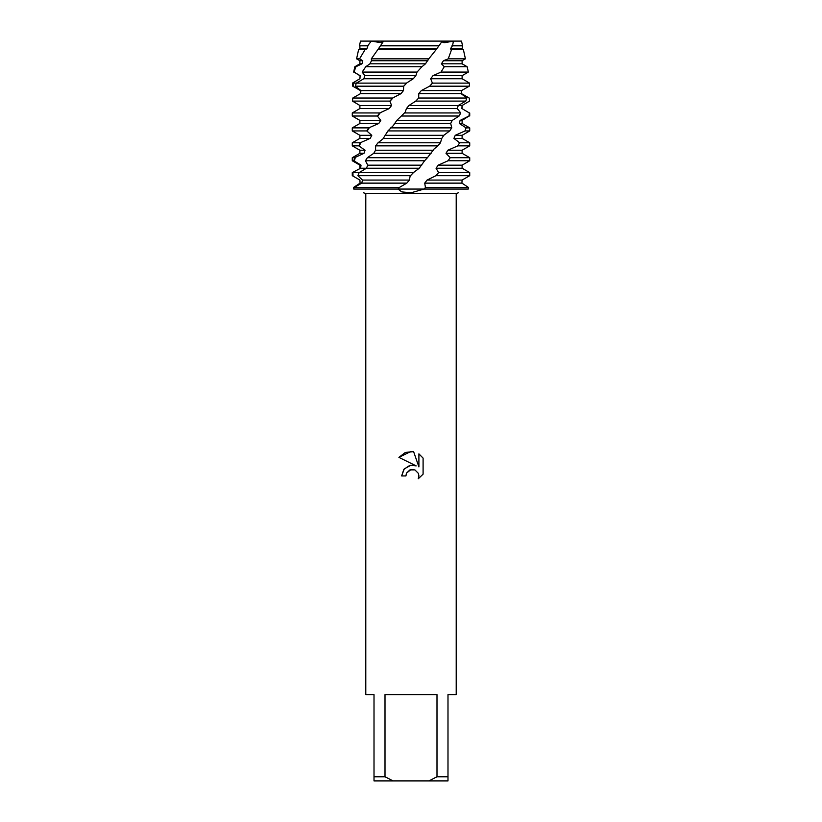 <?xml version="1.0" encoding="UTF-8"?>
<svg xmlns="http://www.w3.org/2000/svg" width="822" height="822" viewBox="0 0 822 822"><rect width="100%" height="100%" fill="white"/><g stroke="black" fill="none" stroke-linecap="round" stroke-linejoin="round"><path stroke-width="1.23" d="M360.673 92.28L360.447 90.584L352.741 86.187L352.443 83.125L359.944 78.727L360.118 75.665L353.984 72.069L355.916 66.726L361.988 63.808L362.769 60.746L359.574 58.835L365.04 49.639L366.9 48.899L367.845 45.611L371.297 41.1L360.488 41.1L461.512 41.1L462.509 45.611L462.108 48.899L463.392 49.639L451.545 49.639L448.237 58.835L465.416 58.835L462.108 60.746L462.108 63.808L467.153 66.726L444.281 66.726L441.013 72.069L468.335 72.069L462.108 75.665L462.108 78.727L469.557 83.125L432.403 83.125L429.649 86.187L421.285 90.584L418.788 93.646L418.655 98.034L415.747 101.096L408.976 105.493L406.438 108.555L405.164 112.265L396.779 120.413L393.358 125.54L387.933 130.934L382.918 138.939L378.028 142.781L375.644 145.843L375.541 150.241L373.753 153.303L367.331 157.701L365.43 160.763L367.753 165.16L366.448 168.222L359.173 172.61L357.858 175.672L362.492 180.069L361.762 183.131L354.087 187.529L353.748 189.06C366.992 193.992 366.992 193.992 353.748 189.06L468.252 189.06C455.008 193.992 455.008 193.992 468.252 189.06C455.008 193.992 455.008 193.992 468.252 189.06L468.55 187.529L461.933 183.131L462.077 180.069L469.722 175.672L469.722 172.61L438.609 172.61L435.989 175.672L427.08 180.069L424.707 183.131L425.467 187.529L424.07 189.06L411 192.79L401.824 191.896L397.93 189.06L399.492 187.385L406.798 183.131L409.377 180.069L410.137 176.103L413.415 172.61L352.895 172.61M444.661 42.682L453.415 41.1L442.38 42.097M405.914 475.948L401.639 475.948L404.29 468.817L411 465.252L416.179 465.879L398.906 457.371L411 451.412L413.62 451.689L418.901 466.886L418.901 453.867L423.094 458.111L423.094 474.16L418.223 478.815L418.912 475.907L418.419 473.421L414.905 469.907L411 469.568L406.602 472.999L405.914 475.948L406.356 473.564M436.996 776.79L428.92 780.9L393.08 780.9L385.004 776.79L385.004 694.59L436.996 694.59L436.996 776.79L447.99 776.79L447.99 694.59L456.21 694.59L456.21 193.54L458.286 192.831M363.519 192.79L365.79 193.54L456.21 193.54M406.602 472.999L409.931 469.896L414.905 469.907L418.419 473.421L418.912 475.907L418.223 478.815L423.094 474.16M416.179 465.879L410.897 465.262M409.551 465.54L403.838 469.372L401.639 475.948M423.094 458.111L418.901 453.867M413.62 451.689L405.41 452.408L398.906 457.371M365.79 193.54L365.79 694.59L374.01 694.59L374.01 780.9L393.08 780.9M428.92 780.9L447.99 780.9L447.99 776.79M374.01 776.79L385.004 776.79M401.568 116.015L459.128 116.015L460.741 112.953L404.455 112.953M387.933 130.934L449.655 130.934L451.802 127.872L390.645 127.872M375.644 145.843L437.91 145.843L440.469 142.781L378.028 142.781M365.43 160.763L424.604 160.763L427.43 157.701L367.331 157.701M461.327 92.28L461.512 93.646L469.218 98.034L469.526 101.096L462.067 105.493L461.902 108.555L469.352 112.953L468.961 116.015L460.094 120.413L459.323 123.475L466.084 127.872L465.005 130.934L455.244 135.322L453.919 138.384L459.59 142.781L457.885 145.843L447.805 150.241L445.997 153.303L450.251 157.701L448.041 160.763L438.239 165.16L436.04 168.222L462.108 168.222L469.722 172.61M436.04 168.222L438.609 172.61M468.252 189.06L353.748 189.06L353.45 187.529L360.067 183.131L359.923 180.069L352.278 175.672L352.278 172.61L360.56 168.222L361.033 165.16L353.871 160.763L354.621 157.701L352.278 157.701L359.892 153.303L364.012 153.303L365.071 150.241L358.803 145.843L360.211 142.781L352.278 142.781L359.892 138.384L370.208 138.384L371.791 135.322L366.787 130.934L368.77 127.872L352.278 127.872L359.892 123.475L378.788 123.475L380.802 120.413L377.36 116.015L379.795 112.953L352.278 112.953L359.892 108.555L389.258 108.555L391.58 105.493L389.885 101.096L392.639 98.034L400.982 93.646L403.489 90.584L403.653 86.187L406.952 82.786L413.302 78.727L415.84 75.665L417.042 72.069L421.933 66.726L365.769 66.726L362.153 72.069L364.876 75.665L363.838 78.727L356.316 83.125L355.32 86.187L360.94 90.584L360.488 93.646L352.782 98.034L352.474 101.096L389.885 101.096M352.33 172.61L360.56 168.222L365.42 168.222M438.239 165.16L462.108 165.16L462.108 168.222M359.892 168.222L359.892 165.16L361.033 165.16M448.041 160.763L469.722 160.763L462.108 165.16M359.892 165.16L352.278 160.763L353.871 160.763M445.997 153.303L462.108 153.303L469.722 157.701L450.251 157.701M354.621 157.701L364.012 153.303M447.805 150.241L462.108 150.241L462.108 153.303M359.892 153.303L359.892 150.241L365.071 150.241M457.885 145.843L469.722 145.843L462.108 150.241M359.892 150.241L352.278 145.843L358.803 145.843M453.919 138.384L462.108 138.384L469.722 142.781L459.59 142.781M360.211 142.781L370.208 138.384M455.244 135.322L462.108 135.322L462.108 138.384M359.892 138.384L359.892 135.322L371.791 135.322M465.005 130.934L469.722 130.934L462.108 135.322M359.892 135.322L352.278 130.934L366.787 130.934M459.323 123.475L462.108 123.475L469.722 127.872L466.084 127.872M368.77 127.872L378.788 123.475M460.094 120.413L462.108 120.413L462.108 123.475M359.892 123.475L359.892 120.413L380.802 120.413M468.961 116.015L462.108 120.413M359.892 120.413L352.278 116.015L377.36 116.015M461.902 108.555L469.352 112.953M379.795 112.953L389.258 108.555M460.741 112.953L457.248 108.555L458.275 105.493L462.108 105.493L462.108 108.555M359.892 108.555L359.892 105.493L391.58 105.493M463.916 104.456L462.108 105.493M359.892 105.493L352.474 101.096M441.013 72.069L432.999 75.665L430.677 78.727L462.108 78.727M430.677 78.727L432.403 83.125M357.796 79.94L359.944 78.727M432.999 75.665L462.108 75.665M359.892 78.727L360.118 75.665M359.892 75.665L353.984 72.069M362.153 72.069L417.042 72.069M448.237 58.835L443.428 60.746L441.424 63.808L462.108 63.808M441.424 63.808L444.281 66.726M355.916 66.726L354.847 66.726L359.892 63.808L361.988 63.808M443.428 60.746L462.108 60.746M359.892 63.808L359.892 60.746L362.769 60.746M359.892 60.746L356.584 58.835L359.574 58.835M371.318 58.835L428.786 58.835L436.143 49.639L377.822 49.639L371.318 58.835L371.493 60.746L369.931 63.808L365.769 66.726M461.512 41.1L453.415 41.1L452.573 45.611L450.384 48.899L462.108 48.899M450.384 48.899L451.545 49.639M365.04 49.639L358.608 49.639L359.892 48.899L366.9 48.899M451.956 45.837L462.108 45.837M359.892 48.899L359.892 45.837L368.235 45.837M452.573 45.611L462.509 45.611M359.892 45.837L367.845 45.611M381.418 42.261L383.566 41.1L380.596 45.611L439.112 45.611L442.226 41.1L443.705 42.61M383.566 41.1L442.226 41.1M371.297 41.1L380.216 42.549M357.858 175.672L410.486 175.672L411 175.137M413.415 172.61L419.251 168.222L424.604 160.763M427.43 157.701L434.119 148.957L437.91 145.843M440.469 142.781L441.681 138.548L443.788 135.322L449.655 130.934M451.802 127.872L450.682 123.475L452.234 120.413L459.128 116.015M408.976 105.493L458.275 105.493L465.797 101.096L466.773 98.034L461.121 93.646L461.553 90.584L469.259 86.187L469.557 83.125M380.668 45.498L377.822 49.639M352.278 175.672L352.278 172.61M421.933 66.726L425.488 63.808L428.786 58.835M436.143 49.639L439.112 45.611M380.432 45.837L438.989 45.837M378.428 48.899L436.831 48.899M371.493 60.746L427.913 60.746M369.931 63.808L425.488 63.808M364.876 75.665L415.84 75.665M363.838 78.727L413.302 78.727M353.028 83.125L406.561 83.125M355.32 86.187L403.653 86.187M360.94 90.584L403.489 90.584M360.488 93.646L400.982 93.646M392.639 98.034L352.782 98.034M468.55 187.529L425.467 187.529M424.707 183.131L461.933 183.131M427.08 180.069L462.077 180.069M435.989 175.672L469.722 175.672M429.649 86.187L469.259 86.187M421.285 90.584L461.553 90.584M418.788 93.646L461.121 93.646M466.773 98.034L418.655 98.034M415.747 101.096L465.797 101.096M406.438 108.555L457.248 108.555M396.779 120.413L452.234 120.413M394.355 123.475L450.682 123.475M385.415 135.322L443.788 135.322M383.247 138.384L441.794 138.384M375.541 150.241L433.42 150.241M373.753 153.303L431.108 153.303M367.753 165.16L421.737 165.16M366.448 168.222L419.251 168.222M362.492 180.069L409.377 180.069M361.762 183.131L406.798 183.131M399.307 187.529L354.087 187.529M398.465 188.464L399.492 187.385M410.137 176.103L413.733 172.291M353.357 86.526L353.008 82.786M353.635 188.464L353.666 187.385M353.028 176.103L352.905 172.291M354.385 161.102L355.31 157.351M359.193 146.182L360.899 142.442M367.044 131.273L369.438 127.533M377.462 116.354L380.411 112.614M389.834 101.435L393.163 97.695M403.448 86.526L406.952 82.786M360.488 41.1L359.491 45.611M358.608 49.639L356.584 58.835M463.392 49.639L465.416 58.835M354.847 66.726L353.666 72.069M467.153 66.726L468.335 72.069M352.278 112.953L352.278 116.015M469.722 112.953L469.722 116.015M352.278 127.872L352.278 130.934M469.722 127.872L469.722 130.934M352.278 142.781L352.278 145.843M469.722 142.781L469.722 145.843M352.278 157.701L352.278 160.763M469.722 157.701L469.722 160.763"/></g></svg>

